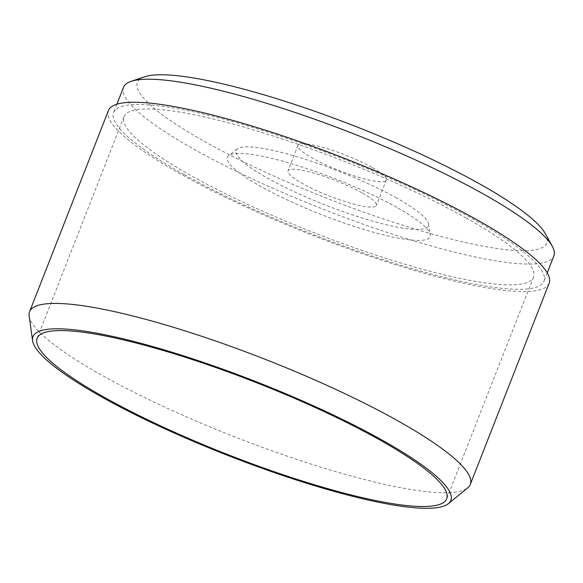 <?xml version="1.0" encoding="UTF-8"?>
<svg xmlns="http://www.w3.org/2000/svg" width="583" height="583" viewBox="0 0 583 583"><rect width="100%" height="100%" fill="white"/><g stroke="black" fill="none" stroke-linecap="round" stroke-linejoin="round"><path stroke-width="0.44" stroke-dasharray="2.92 2.19" d="M466.232 218.064A219.929 38.711 -158.6 0 0 251.871 129.39A219.929 38.711 -158.6 0 0 124.004 116.666A219.929 38.711 -158.6 0 0 191.319 175.76A219.929 38.711 -158.6 0 0 405.688 264.434A219.929 38.711 -158.6 0 0 533.547 277.158A219.929 38.711 -158.6 0 0 466.232 218.064M29.15 315.957A236.676 41.655 -158.6 0 0 102.01 375.321A236.676 41.655 -158.6 0 0 322.523 467.668A236.676 41.655 -158.6 0 0 467.734 487.84M108.416 110.551A236.676 41.655 -158.6 0 0 180.854 174.149A236.676 41.655 -158.6 0 0 411.54 269.572A236.676 41.655 -158.6 0 0 549.135 283.272M123.523 87.304A231.094 40.672 -158.6 0 0 194.248 149.401A231.094 40.672 -158.6 0 0 419.498 242.572A231.094 40.672 -158.6 0 0 553.85 255.944M184.337 174.681A231.094 40.672 -158.6 0 0 409.587 267.859A231.094 40.672 -158.6 0 0 543.939 281.232A231.094 40.672 -158.6 0 0 473.214 219.135A231.094 40.672 -158.6 0 0 247.964 125.957A231.094 40.672 -158.6 0 0 113.612 112.592A231.094 40.672 -158.6 0 0 184.337 174.681M144.701 76.788A219.929 38.711 -158.6 0 0 204.706 141.589A219.929 38.711 -158.6 0 0 438.365 235.743A219.929 38.711 -158.6 0 0 545.455 233.849M361.861 192.733A47.449 8.351 -158.6 0 0 315.607 173.603A47.449 8.351 -158.6 0 0 288.024 170.855A47.449 8.351 -158.6 0 0 302.548 183.609A47.449 8.351 -158.6 0 0 348.794 202.738A47.449 8.351 -158.6 0 0 376.378 205.478A47.449 8.351 -158.6 0 0 361.861 192.733M371.823 167.306A47.449 8.351 -158.6 0 0 325.576 148.177A47.449 8.351 -158.6 0 0 297.993 145.429A47.449 8.351 -158.6 0 0 312.51 158.182A47.449 8.351 -158.6 0 0 358.756 177.312A47.449 8.351 -158.6 0 0 386.34 180.052A47.449 8.351 -158.6 0 0 371.823 167.306M396.812 207.38A108.853 19.159 -158.6 0 0 295.698 164.996A108.853 19.159 -158.6 0 0 228.718 155.544A108.853 19.159 -158.6 0 0 260.747 186.443A108.853 19.159 -158.6 0 0 371.721 231.743A108.853 19.159 -158.6 0 0 430.298 234.541A108.853 19.159 -158.6 0 0 396.812 207.38M396.746 198.103A103.271 18.175 -158.6 0 0 300.821 157.891A103.271 18.175 -158.6 0 0 237.274 148.927A103.271 18.175 -158.6 0 0 267.663 178.238A103.271 18.175 -158.6 0 0 372.945 221.219A103.271 18.175 -158.6 0 0 428.52 223.872A103.271 18.175 -158.6 0 0 396.746 198.103M124.004 116.666L37.152 338.3M547.218 272.859L543.939 281.232M297.993 145.429L288.024 170.855M237.274 148.927L228.718 155.544M428.52 223.872L430.298 234.541M386.34 180.052L376.378 205.478M116.892 104.219L113.612 112.592M533.547 277.158L446.687 498.793"/><path stroke-width="0.87" d="M379.38 439.699A219.929 38.711 -158.6 0 0 165.011 351.024A219.929 38.711 -158.6 0 0 37.152 338.3A219.929 38.711 -158.6 0 0 104.459 397.395A219.929 38.711 -158.6 0 0 318.828 486.069A219.929 38.711 -158.6 0 0 446.687 498.793A219.929 38.711 -158.6 0 0 379.38 439.699M101.668 396.965A224.397 39.491 -158.6 0 0 310.732 484.524A224.397 39.491 -158.6 0 0 448.414 503.646A224.397 39.491 -158.6 0 0 382.171 440.129A224.397 39.491 -158.6 0 0 153.985 346.907A224.397 39.491 -158.6 0 0 32.59 340.683A224.397 39.491 -158.6 0 0 101.668 396.965M448.414 503.646L467.734 487.84A236.676 41.655 -158.6 0 0 470.299 484.444A236.676 41.655 -158.6 0 0 397.861 420.846A236.676 41.655 -158.6 0 0 167.175 325.416A236.676 41.655 -158.6 0 0 29.58 311.723A236.676 41.655 -158.6 0 0 29.15 315.957L32.59 340.683M470.299 484.444L549.135 283.272A236.676 41.655 -158.6 0 0 476.705 219.674A236.676 41.655 -158.6 0 0 246.011 124.245A236.676 41.655 -158.6 0 0 108.416 110.551L29.58 311.723M547.218 272.859L553.85 255.944A231.094 40.672 -158.6 0 0 552.29 246.339A231.094 40.672 -158.6 0 0 483.125 193.847A231.094 40.672 -158.6 0 0 131.197 81.307A231.094 40.672 -158.6 0 0 123.523 87.304L116.892 104.219M552.29 246.339L545.455 233.849A219.929 38.711 -158.6 0 0 479.627 183.893A219.929 38.711 -158.6 0 0 144.701 76.788L131.197 81.307"/></g></svg>
